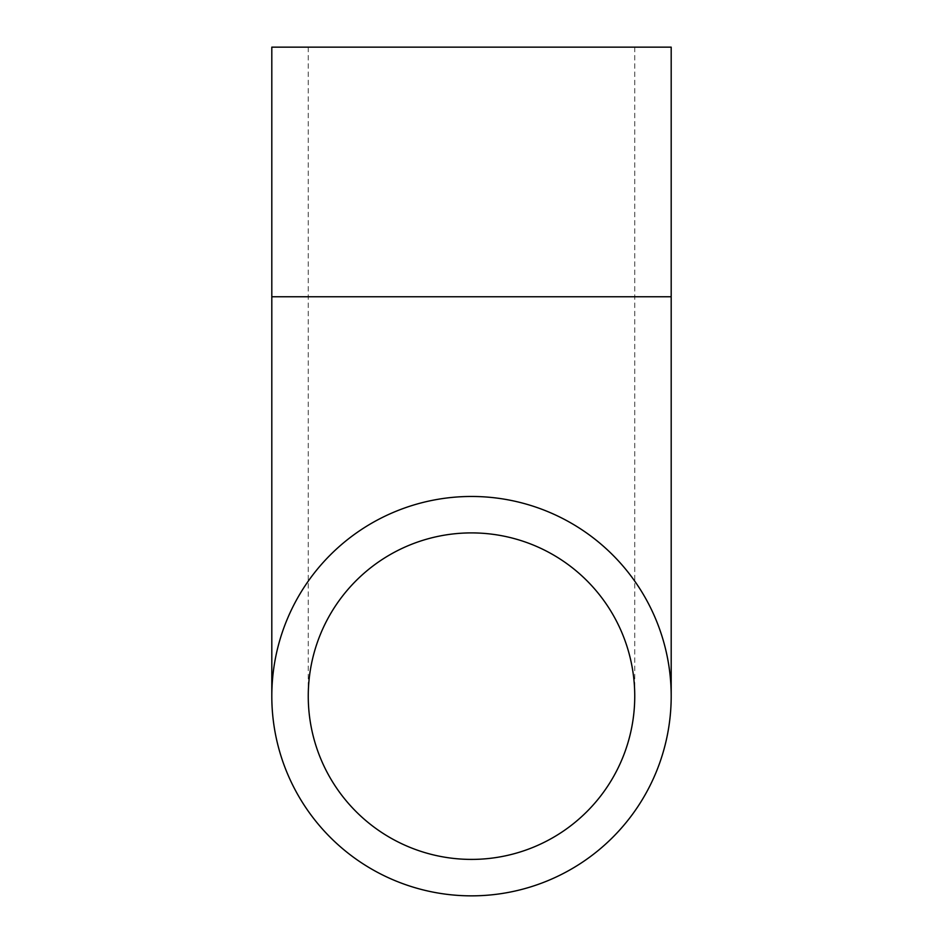 <?xml version="1.0" encoding="UTF-8"?>
<svg xmlns="http://www.w3.org/2000/svg" width="943" height="943" viewBox="0 0 943 943"><rect width="100%" height="100%" fill="white"/><g stroke="black" fill="none" stroke-linecap="round" stroke-linejoin="round"><path stroke-width="0.71" stroke-dasharray="4.71 3.54" d="M471.5 496.466A199.692 199.692 0 0 0 271.808 696.158A199.692 199.692 0 0 0 471.5 895.85A199.692 199.692 0 0 0 671.192 696.158A199.692 199.692 0 0 0 471.5 496.466A199.692 199.692 0 0 1 671.192 696.158A199.692 199.692 0 0 1 471.5 895.85M471.5 859.403A163.245 163.245 0 0 0 634.745 696.158A163.245 163.245 0 0 0 471.5 532.901A163.245 163.245 0 0 0 308.255 696.158A163.245 163.245 0 0 0 471.5 859.403A163.245 163.245 0 0 1 308.255 696.158A163.245 163.245 0 0 1 471.5 532.901M671.192 47.15L271.808 47.15M271.808 296.762L671.192 296.762M634.745 47.15L634.745 696.158M308.255 47.15L308.255 696.158"/><path stroke-width="1.41" d="M471.5 895.85A199.692 199.692 0 0 1 271.808 696.158A199.692 199.692 0 0 1 471.5 496.466A199.692 199.692 0 0 1 671.192 696.158A199.692 199.692 0 0 1 471.5 895.85M471.5 532.901A163.245 163.245 0 0 1 634.745 696.158A163.245 163.245 0 0 1 471.5 859.403A163.245 163.245 0 0 1 308.255 696.158A163.245 163.245 0 0 1 471.5 532.901M271.808 296.762L271.808 47.15L671.192 47.15L671.192 296.762L271.808 296.762L271.808 696.158M671.192 296.762L671.192 696.158"/></g></svg>
